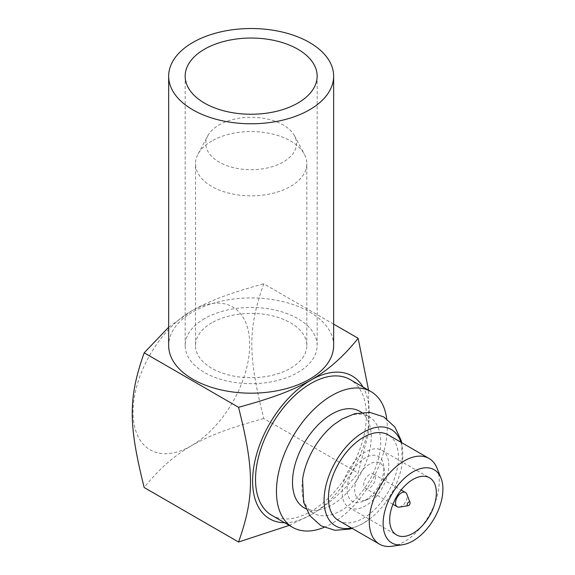 <?xml version="1.0" encoding="UTF-8"?>
<svg xmlns="http://www.w3.org/2000/svg" width="575" height="575" viewBox="0 0 575 575"><rect width="100%" height="100%" fill="white"/><g stroke="black" fill="none" stroke-linecap="round" stroke-linejoin="round"><path stroke-width="0.43" stroke-dasharray="2.88 2.16" d="M333.644 324.149L263.752 283.798C247.847 328.943 247.839 354.983 263.752 418.499L358.132 472.988L368.733 432.098L368.589 390.224M289.232 525.385L310.946 514.783A82.491 47.624 120 0 0 363.005 386.997M284.639 522.732A82.491 47.624 120 0 0 310.946 514.783C328.613 504.469 344.346 490.54 358.132 472.988M263.752 418.499C230.323 427.764 210.881 434.757 191.367 445.747C173.715 456.04 157.981 469.969 144.181 487.535M168.669 327.189L191.367 311.039A82.491 47.624 -60 0 1 249.701 344.72A82.491 47.624 -60 0 1 191.367 445.747A82.491 47.624 -60 0 1 133.041 412.067A82.491 47.624 -60 0 1 191.367 311.039C211.356 299.791 231.179 292.826 263.752 283.798M333.644 345.561A82.491 47.624 0 0 0 282.72 301.559A82.491 47.624 0 0 0 192.826 311.88A82.491 47.624 0 0 0 168.669 345.561M204.492 318.615A65.988 38.101 0 0 0 185.164 345.561A65.988 38.101 0 0 0 225.903 380.758A65.988 38.101 0 0 0 297.821 372.499A65.988 38.101 0 0 0 317.148 345.561A65.988 38.101 0 0 0 276.41 310.356A65.988 38.101 0 0 0 204.492 318.615M211.787 322.827A55.682 32.15 0 0 0 195.478 345.561A55.682 32.15 0 0 0 229.849 375.259A55.682 32.15 0 0 0 290.526 368.287A55.682 32.15 0 0 0 306.834 345.561A55.682 32.15 0 0 0 272.464 315.855A55.682 32.15 0 0 0 211.787 322.827M271.759 515.293A78.365 45.245 120 0 0 310.946 511.412A78.365 45.245 120 0 0 362.135 442.355A78.365 45.245 120 0 0 350.125 379.565M324.048 527.361A78.365 45.245 -60 0 0 331.861 523.494A78.365 45.245 120 0 0 386.723 418.808M304.024 507.725A55.682 32.15 -60 0 0 331.861 504.972A55.682 32.15 120 0 0 368.237 455.903A55.682 32.15 120 0 0 359.706 411.283M302.587 479.306A55.682 32.15 120 0 0 313.504 513.202A55.682 32.15 120 0 0 341.342 510.442A55.682 32.15 120 0 0 377.717 461.373A55.682 32.15 120 0 0 369.179 416.76A55.682 32.15 120 0 0 341.342 419.513A55.682 32.15 120 0 0 334.377 424.257M351.447 527.965A55.682 32.15 -60 0 0 363.443 523.2A55.682 32.15 120 0 0 370.408 518.463A55.682 32.15 120 0 0 402.191 463.407A55.682 32.15 120 0 0 400.94 442.24M338.697 520.598A49.493 28.577 -60 0 0 363.443 518.147A49.493 28.577 120 0 0 395.772 474.533A49.493 28.577 120 0 0 388.19 434.872M391.934 546.25A49.493 28.577 -60 0 0 404.268 541.722A49.493 28.577 120 0 0 437.022 468.158M348.982 507.488A32.998 19.047 -60 0 0 365.484 505.856A32.998 19.047 120 0 0 387.04 476.783A32.998 19.047 120 0 0 381.98 450.34A32.998 19.047 120 0 0 365.484 451.972A32.998 19.047 -60 0 0 343.929 481.052A32.998 19.047 -60 0 0 348.982 507.488L396.52 534.937M365.484 500.135A25.983 15 120 0 0 383.69 465.563A25.983 15 120 0 0 365.484 457.7A25.983 15 -60 0 0 347.149 488.074A25.983 15 -60 0 0 363.019 501.357A25.983 15 -60 0 0 365.484 500.135M367.576 499.445A21.038 12.147 -60 0 0 369.567 498.446A21.038 12.147 120 0 0 384.301 470.465A21.038 12.147 120 0 0 369.567 464.097A21.038 12.147 -60 0 0 354.725 488.685A21.038 12.147 -60 0 0 367.576 499.445L363.019 501.357M365.441 488.419A8.251 4.765 -60 0 0 369.567 488.01A8.251 4.765 120 0 0 374.95 480.736A8.251 4.765 120 0 0 373.685 474.131A8.251 4.765 120 0 0 369.567 474.54A8.251 4.765 -60 0 0 364.176 481.807A8.251 4.765 -60 0 0 365.441 488.419L392.919 504.282M399.366 507.107A8.251 4.765 -60 0 0 401.357 506.359A8.251 4.765 120 0 0 406.841 494.169M211.787 140.976A55.682 32.15 0 0 0 197.944 154.237A55.682 32.15 0 0 0 195.478 163.702A55.682 32.15 0 0 0 229.849 193.401A55.682 32.15 0 0 0 290.526 186.437A55.682 32.15 180 0 0 306.834 163.702A55.682 32.15 180 0 0 304.362 154.237A55.682 32.15 180 0 0 211.787 140.976M207.798 135.779A45.367 26.191 0 0 1 219.075 124.976A45.367 26.191 180 0 1 294.515 135.779A45.367 26.191 180 0 1 283.238 162.021A45.367 26.191 0 0 1 227.743 165.938A45.367 26.191 0 0 1 207.798 135.779L197.944 154.237M361.639 412.404L369.179 416.76M401.688 442.671L402.191 463.407M370.408 518.463L362.703 523.696L352.195 528.396M305.957 508.846L313.504 513.202M381.98 450.34L429.518 477.789M384.301 470.465L383.69 465.563M373.685 474.131L401.17 489.993M195.478 345.561L195.478 163.702M306.834 345.561L306.834 163.702M294.515 135.779L304.362 154.237M185.164 345.561L185.164 76.144M317.148 345.561L317.148 76.144"/><path stroke-width="0.86" d="M368.589 390.224L358.132 338.287L333.644 324.149M358.132 338.287C343.915 356.22 328.188 370.149 310.946 380.075C290.972 391.323 271.069 398.31 238.56 407.316L144.181 352.834L168.669 327.189M363.005 386.997A82.491 47.624 120 0 0 310.946 380.075A82.491 47.624 120 0 0 254.2 464.578A82.491 47.624 120 0 0 284.639 522.732M144.181 352.834C128.268 397.972 128.268 424.019 144.181 487.535L238.56 542.024L289.232 525.385M168.669 76.144L168.669 345.561A82.491 47.624 0 0 0 219.585 389.555A82.491 47.624 0 0 0 309.487 379.234A82.491 47.624 0 0 0 333.644 345.561L333.644 76.144A82.491 47.624 180 0 1 309.487 109.825A82.491 47.624 0 0 1 219.585 120.146A82.491 47.624 0 0 1 168.669 76.144A82.491 47.624 0 0 1 192.826 42.471A82.491 47.624 180 0 1 282.72 32.142A82.491 47.624 180 0 1 333.644 76.144M238.56 407.316C254.452 470.558 254.459 497.145 238.56 542.024M371.048 391.64L350.125 379.565A78.365 45.245 120 0 0 310.946 383.446A78.365 45.245 120 0 0 259.749 452.496A78.365 45.245 120 0 0 271.759 515.293L292.682 527.376A78.365 45.245 -60 0 1 280.665 464.578A78.365 45.245 -60 0 1 331.861 395.521A78.365 45.245 120 0 1 371.048 391.64A78.365 45.245 120 0 1 386.723 418.808M324.048 527.361A78.365 45.245 -60 0 1 292.682 527.376M361.639 412.404L359.706 411.283A55.682 32.15 120 0 0 331.861 414.043A55.682 32.15 -60 0 0 295.485 463.112A55.682 32.15 -60 0 0 304.024 507.725L305.957 508.846M400.94 442.24A55.682 32.15 120 0 0 363.443 432.271A55.682 32.15 -60 0 0 324.537 493.192A55.682 32.15 -60 0 0 351.447 527.965M401.688 442.671L401.163 440.486L394.867 426.981L383.748 416.889L369.79 412.404L354.912 413.641L342.082 419.024L334.377 424.257A55.682 32.15 120 0 0 302.587 479.306L303.622 502.227L309.911 515.732L321.037 525.823L334.995 530.308L349.873 529.072L352.195 528.396M388.19 434.872A49.493 28.577 120 0 0 363.443 437.323A49.493 28.577 -60 0 0 331.107 480.937A49.493 28.577 -60 0 0 338.697 520.598L379.522 544.173A49.493 28.577 -60 0 1 371.939 504.512A49.493 28.577 -60 0 1 404.268 460.898A49.493 28.577 120 0 1 429.015 458.448L388.19 434.872M440.996 478.041A42.277 24.409 120 0 0 413.022 471.845A42.277 24.409 -60 0 0 383.611 517.155A42.277 24.409 -60 0 0 402.486 544.748A42.277 24.409 -60 0 0 413.022 540.881A42.277 24.409 120 0 0 440.996 478.041L437.022 468.158A49.493 28.577 120 0 0 429.015 458.448M402.486 544.748L391.934 546.25A49.493 28.577 -60 0 1 379.522 544.173M413.022 533.305A32.998 19.047 120 0 0 434.578 504.225A32.998 19.047 120 0 0 429.518 477.789A32.998 19.047 120 0 0 413.022 479.421A32.998 19.047 120 0 0 391.467 508.494A32.998 19.047 120 0 0 396.52 534.937A32.998 19.047 120 0 0 413.022 533.305M406.841 494.169A8.251 4.765 120 0 0 405.476 492.48A8.251 4.765 120 0 0 401.357 492.89A8.251 4.765 -60 0 0 395.967 500.157A8.251 4.765 -60 0 0 397.232 506.769A8.251 4.765 -60 0 0 399.366 507.107L408.149 505.705A2.063 1.193 -60 0 1 407.208 504.376A2.063 1.193 -60 0 1 408.645 502.155A2.063 1.193 120 0 1 410.018 502.471L406.841 494.169M410.018 502.471A2.063 1.193 120 0 1 408.645 505.518A2.063 1.193 -60 0 1 408.149 505.705M204.492 49.206A65.988 38.101 0 0 0 185.164 76.144A65.988 38.101 0 0 0 225.903 111.349A65.988 38.101 0 0 0 297.821 103.083A65.988 38.101 180 0 0 317.148 76.144A65.988 38.101 180 0 0 276.41 40.947A65.988 38.101 180 0 0 204.492 49.206M401.17 489.993L405.476 492.48M392.919 504.282L397.232 506.769"/></g></svg>
